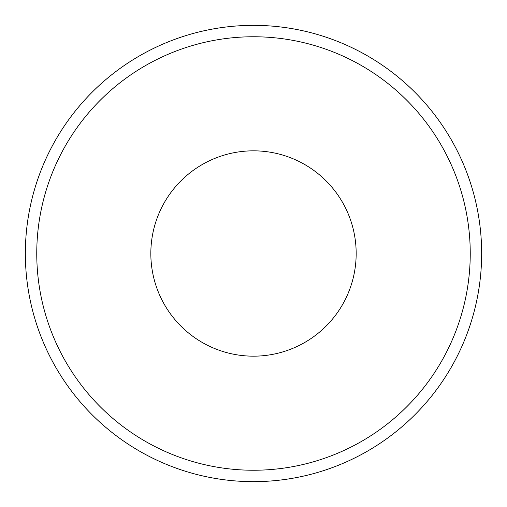 <?xml version="1.0" encoding="UTF-8"?>
<svg xmlns="http://www.w3.org/2000/svg" width="507" height="507" viewBox="0 0 507 507"><rect width="100%" height="100%" fill="white"/><g stroke="black" fill="none" stroke-linecap="round" stroke-linejoin="round"><path stroke-width="0.76" d="M470.243 253.5A216.743 216.743 0 0 1 253.5 470.243A216.743 216.743 0 0 1 36.758 253.5A216.743 216.743 0 0 1 253.5 36.758A216.743 216.743 0 0 1 470.243 253.5M356.168 253.5A102.668 102.668 0 0 0 253.5 150.833A102.668 102.668 0 0 0 150.833 253.5A102.668 102.668 0 0 0 253.5 356.168A102.668 102.668 0 0 0 356.168 253.5M481.65 253.5A228.15 228.15 0 0 0 253.5 25.35A228.15 228.15 0 0 0 25.35 253.5A228.15 228.15 0 0 0 253.5 481.65A228.15 228.15 0 0 0 481.65 253.5"/></g></svg>
